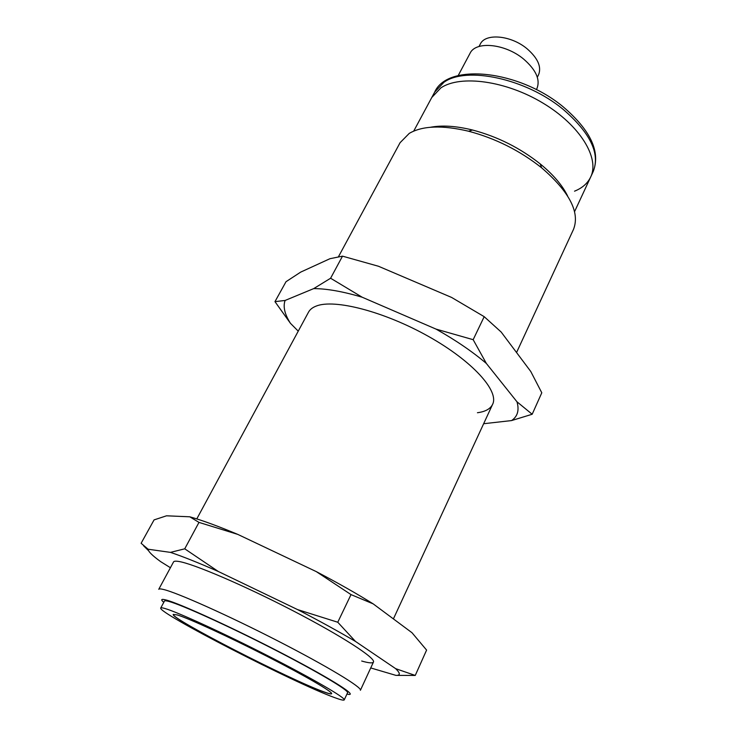 <?xml version="1.0" encoding="UTF-8"?>
<svg xmlns="http://www.w3.org/2000/svg" width="737" height="737" viewBox="0 0 737 737"><rect width="100%" height="100%" fill="white"/><g stroke="black" fill="none" stroke-linecap="round" stroke-linejoin="round"><path stroke-width="1.11" d="M346.952 694.051C359.923 697.331 334.036 680.435 284.915 654.797C235.914 629.186 180.224 603.649 166.276 600.047C161.2 598.702 160.371 599.457 163.789 602.332M163.494 589.471C177.175 592.659 227.926 615.312 277.683 640.849C327.514 666.395 362.457 687.63 360.402 690.283L373.447 662.056C376.017 658.27 341.931 636.068 292.672 610.577C243.477 585.086 192.762 563.492 178.594 561.437C175.655 560.968 173.96 561.143 173.536 561.944L158.75 589.305C159.063 588.716 160.638 588.771 163.494 589.471M567.582 195.922C562.368 185.273 553.247 174.605 540.221 163.918C520.009 147.907 497.438 136.603 472.509 130.007C456.148 125.981 442.136 125.069 430.491 127.261M516.554 352.544L573.45 229.493C580.185 212.514 569.572 191.952 541.621 167.806C519.797 150.551 495.439 138.353 468.548 131.214C442.228 124.995 422.467 125.714 409.265 133.379L400.09 142.683L338.449 256.762M574.538 191.178C582.23 188.092 587.601 183.384 590.659 177.046C599.918 158.28 580.259 125.474 543.049 103.143C505.96 80.692 460.478 74.658 440.929 87.841L431.781 97.487L413.706 131.122M537.328 77.238L538.526 74.852C541.723 66.956 537.927 58.287 527.158 48.835C511.1 35.21 485.25 32.916 480.266 44.137L479.013 46.505M536.389 89.638L536.895 88.615C540.47 79.753 536.075 69.923 523.703 59.135C505.195 43.547 475.586 40.756 470.003 53.377L458.174 75.598M440.929 87.841L431.781 97.487L434.692 92.079L443.867 82.351C466.051 65.962 525.831 78.454 562.994 109.233C590.236 132.743 600.323 153.489 593.239 171.481L590.659 177.046C599.918 158.28 580.259 125.474 543.049 103.143C505.96 80.692 460.478 74.658 440.929 87.841M323.561 691.822C290.452 680.076 169.611 618.039 173.232 614.4L177.276 614.944C188.571 618.297 228.267 636.51 266.776 656.206C305.348 675.903 332.958 692.052 331.622 693.72C331.263 694.291 328.573 693.655 323.561 691.822M331.641 693.683C331.18 694.199 328.499 693.554 323.598 691.748C290.608 680.048 170.339 618.343 173.25 614.372M344.225 699.901L347.551 692.762C349.264 690.587 317.444 671.619 272.478 648.606C227.586 625.602 181.588 604.801 168.911 601.438C166.212 600.701 164.72 600.581 164.462 601.07L160.73 608.016C157.027 612.484 295.353 683.503 334.46 697.552C340.522 699.8 343.783 700.583 344.225 699.901C345.819 698.003 313.796 679.247 268.701 656.234C223.68 633.221 177.681 612.171 165.116 608.55C162.426 607.749 160.97 607.574 160.73 608.016M361.692 661.025C368.749 663.06 372.673 663.401 373.447 662.056M370.729 667.943L395.972 675.387C400.504 675.497 400.394 673.25 395.658 668.652L355.492 641.439C338.79 631.572 319.471 620.95 297.527 609.573L218.327 571.497C198.594 562.828 182.647 556.453 170.468 552.382L148.119 549.222C148.192 551.479 152.366 555.615 160.648 561.631L170.413 567.72M395.972 675.387L415.244 675.442L426.594 650.089L411.992 632.724L373.18 603.87C356.874 593.7 337.905 582.949 316.274 571.608L237.793 534.399C218.124 526.154 202.122 520.285 189.796 516.803L166.507 515.808L154.07 519.898L141.117 543.28L148.119 549.222M415.244 675.442L395.658 668.652M355.492 641.439L337.767 622.24L351.015 594.602L373.18 603.87M337.767 622.24L297.527 609.573M316.274 571.608L351.015 594.602M218.327 571.497L184.738 548.816L198.981 522.395L237.793 534.399M184.738 548.816L170.468 552.382M189.796 516.803L198.981 522.395M143.614 545.831L148.57 550.714M477.429 412.729C485.296 411.707 490.354 408.915 492.602 404.355C499.41 391.144 472.657 361.158 428.409 336.367C384.253 311.493 334.266 298.697 316.191 306.085C312.488 307.504 309.927 309.54 308.508 312.166L196.788 518.903M483.647 423.72L511.552 420.578C517.604 416.516 519.41 410.26 516.978 401.794L486.374 363.47C472.445 351.623 455.65 340.162 435.991 329.089L362.208 297.232C343.027 291.52 326.86 288.646 313.704 288.609L285.099 300.456C282.897 306.638 284.675 314.248 290.424 323.285L298.245 331.153M362.208 297.232L330.6 278.236L342.502 256.154L329.936 258.715L300.705 272.1L286.011 281.709L274.965 301.645L290.424 323.285M486.374 363.47L473.163 339.683L484.191 316.67L451.615 297.444L378.459 266.25L342.502 256.154M511.552 420.578L532.178 414.258L541.787 392.784L530.76 371.476L501.178 332.046L484.191 316.67M532.178 414.258L516.978 401.794M473.163 339.683L435.991 329.089M330.6 278.236L313.704 288.609M285.099 300.456L274.965 301.645M472.509 130.007L468.548 131.214M540.221 163.918L541.621 167.806M590.659 177.046L574.556 211.666M492.602 404.355L393.401 618.905M434.692 92.079C447.691 62.405 519.428 70.227 563.473 107.086C590.761 130.532 600.683 151.997 593.239 171.481"/></g></svg>
